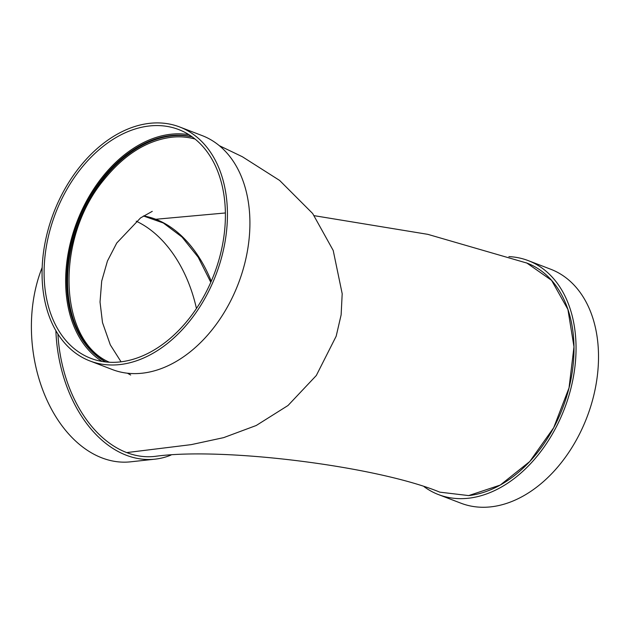 <?xml version="1.0" encoding="UTF-8"?>
<svg xmlns="http://www.w3.org/2000/svg" width="630" height="630" viewBox="0 0 630 630"><rect width="100%" height="100%" fill="white"/><g stroke="black" fill="none" stroke-linecap="round" stroke-linejoin="round"><path stroke-width="0.94" d="M219.287 145.656L242.353 156.736L279.625 180.44L312.669 213.515L333.207 250.457L342.192 293.73L341.129 314.85L336.176 336.215L316.315 375.496L288.005 405.507L256.229 425.502L223.634 437.637L191.237 444.63L126.709 452.592A122.543 83.192 83.8 0 0 154.696 456.419C222.516 446.788 377.315 466.255 439.819 492.156L468.657 495.59L500.244 485.076L529.783 461.499L553.683 427.731L569.032 387.883L573.977 346.784L567.913 309.432L551.589 280.358L526.869 263.057M225.382 212.964L155.768 219.272A119.787 81.317 83.8 0 0 143.49 215.94M192.26 136.93A121.165 83.995 -69 0 0 78.797 222.492A121.165 83.995 -69 0 0 105.982 361.982M109.407 362.258C58.291 340.413 54.912 238.786 103.682 180.085C124.008 154.767 146.632 140.482 171.581 137.23C179.676 136.348 187.488 136.946 195.016 139.041M424.132 486.722A125.299 86.861 -69 0 0 438.504 494.597L460.971 503.212A125.299 86.861 -69 0 0 490.801 506.859A125.299 86.861 -69 0 0 593.389 396.932A125.299 86.861 -69 0 0 550.683 269.223L528.216 260.607A125.299 86.861 -69 0 0 508.89 256.615M438.504 494.597A125.299 86.861 -69 0 0 468.334 498.243A125.299 86.861 -69 0 0 570.922 388.316A125.299 86.861 -69 0 0 528.216 260.607M468.657 495.59A122.543 84.948 -69 0 0 468.665 495.59A122.543 84.948 -69 0 0 568.992 388.08A122.543 84.948 -69 0 0 527.223 263.183A122.543 84.948 -69 0 0 526.263 262.828M57.913 333.995A122.543 83.192 83.8 0 0 126.709 452.592M89.901 360.943L112.368 369.558A125.299 86.861 -69 0 0 142.199 373.204A125.299 86.861 -69 0 0 244.786 263.277A125.299 86.861 -69 0 0 202.08 135.568L179.605 126.953A125.299 86.861 -69 0 0 53.645 212.853A125.299 86.861 -69 0 0 89.901 360.943A125.299 86.861 -69 0 0 119.724 364.589A125.299 86.861 -69 0 0 222.311 254.662A125.299 86.861 -69 0 0 179.605 126.953M120.054 361.935A122.543 84.948 -69 0 0 220.39 254.425A122.543 84.948 -69 0 0 178.621 129.528A122.543 84.948 -69 0 0 55.432 213.539A122.543 84.948 -69 0 0 90.885 358.368A122.543 84.948 -69 0 0 120.054 361.935M188.984 134.718A122.543 84.948 -69 0 0 76.978 221.799A122.543 84.948 -69 0 0 102.06 361.439M191.969 136.718A121.165 83.995 -69 0 0 77.868 222.138A121.165 83.995 -69 0 0 105.62 361.943M171.006 455.065A125.299 85.058 -96.2 0 1 154.996 459.168A125.299 85.058 -96.2 0 1 55.881 330.648M136.23 221.193A122.543 83.192 -96.2 0 1 196.458 308.503M154.996 459.168L130.623 461.822A125.299 85.058 -96.2 0 1 46.896 399.955A125.299 85.058 -96.2 0 1 42.186 267.459M211.263 281.256A119.787 81.317 83.8 0 0 155.768 219.272M526.971 263.096L427.825 234.344L314.275 215.688M130.686 375.023L127.441 373.212M121.062 361.817L110.305 344.862L102.501 322.584L100.028 302.046L101.698 281.098L107.447 261.009L116.755 243.015L140.569 217.901L152.255 211.349M210.806 282.303L198.182 257.205L181.999 237.014L163.335 222.996L143.419 215.98"/></g></svg>
